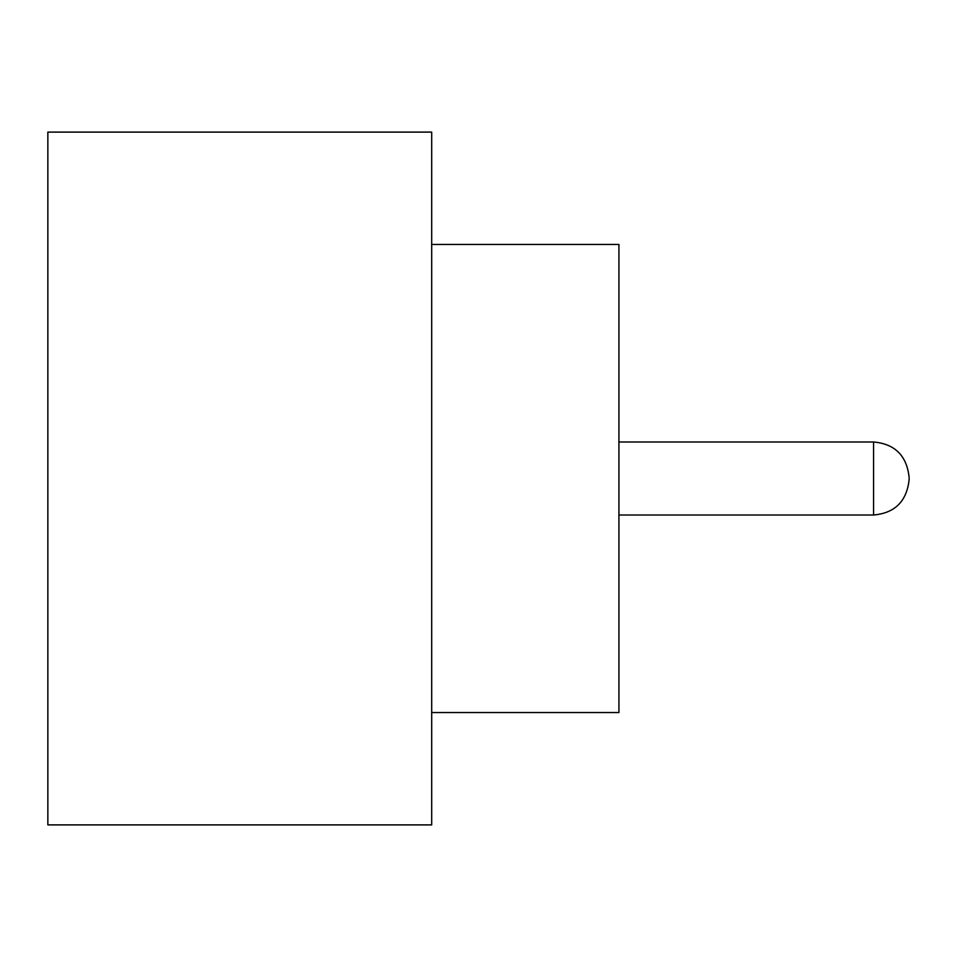 <?xml version="1.0" encoding="UTF-8"?>
<svg xmlns="http://www.w3.org/2000/svg" width="957" height="957" viewBox="0 0 957 957"><rect width="100%" height="100%" fill="white"/><g stroke="black" fill="none" stroke-linecap="round" stroke-linejoin="round"><path stroke-width="1.44" d="M909.15 478.5L909.15 479.433L909.15 478.5M431.691 244.454L618.928 244.454L618.928 712.546L431.691 712.546M431.691 478.5L431.691 824.898L47.85 824.898L47.85 132.102L431.691 132.102L431.691 478.5M618.928 515.01L873.574 515.01L873.574 441.99C894.986 443.904 906.841 455.759 909.15 477.567M873.574 515.01C894.986 513.096 906.841 501.241 909.15 479.433M873.574 441.99L618.928 441.99"/></g></svg>
